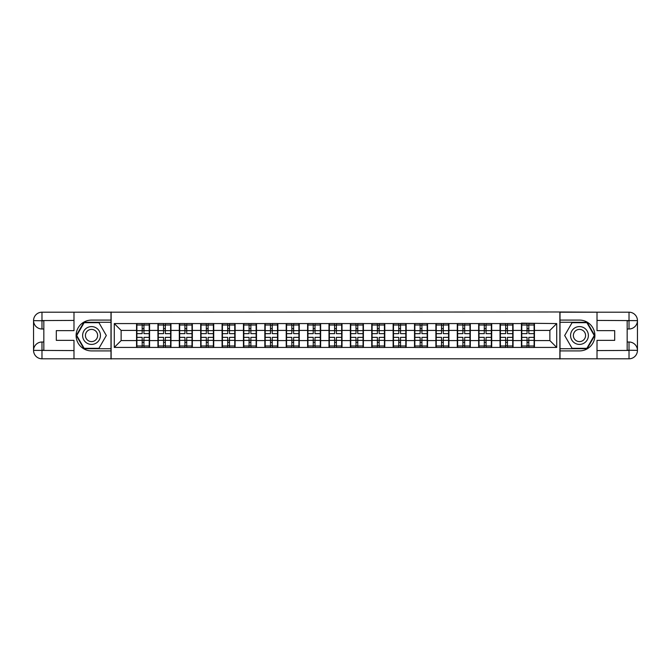 <?xml version="1.0" encoding="UTF-8"?>
<svg xmlns="http://www.w3.org/2000/svg" width="671" height="671" viewBox="0 0 671 671"><rect width="100%" height="100%" fill="white"/><g stroke="black" fill="none" stroke-linecap="round" stroke-linejoin="round"><path stroke-width="1.01" d="M70.279 358.8L600.721 358.8M600.721 312.2L559.874 311.99L559.874 359.01M559.874 311.99L70.279 312.2M111.126 359.01L111.126 311.99M549.868 340.574L549.868 330.426L534.443 330.426L534.443 340.574L549.868 340.574L556.72 347.427L556.72 323.573L521.426 323.162L521.426 330.426L513.063 330.426L513.063 340.574L521.426 340.574L521.426 330.426M556.72 347.427L114.28 347.427L114.28 323.573L136.557 323.573L136.557 330.426L121.132 330.426L121.132 340.574L136.557 340.574L136.557 330.426M521.426 323.573L136.557 323.573M521.426 340.574L521.426 347.427M513.063 340.574L513.063 347.427M513.063 323.573L513.063 330.426M491.684 340.574L500.046 340.574L500.046 330.426L491.684 330.426L491.684 347.427M500.046 340.574L500.046 347.427M500.046 323.573L500.046 330.426M491.684 323.573L491.684 330.426M470.304 340.574L478.666 340.574L478.666 330.426L470.304 330.426L470.304 347.427M478.666 340.574L478.666 347.427M478.666 323.573L478.666 330.426M470.304 323.573L470.304 330.426M448.916 340.574L457.278 340.574L457.278 330.426L448.916 330.426L448.916 347.427M457.278 340.574L457.278 347.427M457.278 323.573L457.278 330.426M448.916 323.573L448.916 330.426M427.536 340.574L435.898 340.574L435.898 330.426L427.536 330.426L427.536 347.427M435.898 340.574L435.898 347.427M435.898 323.573L435.898 330.426M427.536 323.573L427.536 330.426M406.156 340.574L414.519 340.574L414.519 330.426L406.156 330.426L406.156 347.427M414.519 340.574L414.519 347.427M414.519 323.573L414.519 330.426M406.156 323.573L406.156 330.426M384.777 340.574L393.139 340.574L393.139 330.426L384.777 330.426L384.777 347.427M393.139 340.574L393.139 347.427M393.139 323.573L393.139 330.426M384.777 323.573L384.777 330.426M363.388 340.574L371.751 340.574L371.751 330.426L363.388 330.426L363.388 347.427M371.751 340.574L371.751 347.427M371.751 323.573L371.751 330.426M363.388 323.573L363.388 330.426M342.009 340.574L350.371 340.574L350.371 330.426L342.009 330.426L342.009 347.427M350.371 340.574L350.371 347.427M350.371 323.573L350.371 330.426M342.009 323.573L342.009 330.426M320.629 340.574L328.991 340.574L328.991 330.426L320.629 330.426L320.629 347.427M328.991 340.574L328.991 347.427M328.991 323.573L328.991 330.426M320.629 323.573L320.629 330.426M299.249 340.574L307.612 340.574L307.612 330.426L299.249 330.426L299.249 347.427M307.612 340.574L307.612 347.427M307.612 323.573L307.612 330.426M299.249 323.573L299.249 330.426M277.861 340.574L286.223 340.574L286.223 330.426L277.861 330.426L277.861 347.427M286.223 340.574L286.223 347.427M286.223 323.573L286.223 330.426M277.861 323.573L277.861 330.426M256.481 340.574L264.844 340.574L264.844 330.426L256.481 330.426L256.481 347.427M264.844 340.574L264.844 347.427M264.844 323.573L264.844 330.426M256.481 323.573L256.481 330.426M235.102 340.574L243.464 340.574L243.464 330.426L235.102 330.426L235.102 347.427M243.464 340.574L243.464 347.427M243.464 323.573L243.464 330.426M235.102 323.573L235.102 330.426M213.722 340.574L222.084 340.574L222.084 330.426L213.722 330.426L213.722 347.427M222.084 340.574L222.084 347.427M222.084 323.573L222.084 330.426M213.722 323.573L213.722 330.426M192.334 340.574L200.696 340.574L200.696 330.426L192.334 330.426L192.334 347.427M200.696 340.574L200.696 347.427M200.696 323.573L200.696 330.426M192.334 323.573L192.334 330.426M170.954 340.574L179.316 340.574L179.316 330.426L170.954 330.426L170.954 347.427M179.316 340.574L179.316 347.427M179.316 323.573L179.316 330.426M170.954 323.573L170.954 330.426M149.574 340.574L157.937 340.574L157.937 330.426L149.574 330.426L149.574 347.427M157.937 340.574L157.937 347.427M157.937 323.573L157.937 330.426M149.574 323.573L149.574 330.426M136.557 340.574L136.557 347.427M121.132 340.574L114.28 347.427M114.28 323.573L121.132 330.426M534.443 340.574L534.443 347.427M534.443 323.573L534.443 330.426M556.72 323.573L549.868 330.426M136.892 330.644L142.177 330.644L142.177 323.506L136.892 323.506L136.892 337.354L142.177 337.354L142.177 340.356L143.955 340.348L143.955 337.354L149.23 337.354L149.23 323.506L143.955 323.506L143.955 325.016L149.23 325.016M142.177 328.656L143.955 328.656M143.955 325.217L142.177 325.217M136.892 333.646L142.177 333.646L142.177 330.644L143.955 330.652L143.955 333.646L149.23 333.646M136.892 325.016L142.177 325.016M142.177 345.783L143.955 345.783M142.177 342.344L143.955 342.344M136.892 347.494L142.177 347.494L142.177 345.984L136.892 345.984L136.892 347.494M136.892 337.354L136.892 340.356L142.177 340.356L142.177 345.984M136.892 340.356L136.892 345.984M149.23 337.354L149.23 347.494L143.955 347.494L143.955 345.984L149.23 345.984M149.23 340.356L143.955 340.356L143.955 345.984M149.23 330.644L143.955 330.644L143.955 325.016M158.281 330.644L163.556 330.644L163.556 323.506L158.281 323.506L158.281 337.354L163.556 337.354L163.556 340.356L165.334 340.348L165.334 337.354L170.61 337.354L170.61 323.506L165.334 323.506L165.334 325.016L170.61 325.016M163.556 328.656L165.334 328.656M165.334 325.217L163.556 325.217M158.281 333.646L163.556 333.646L163.556 330.644L165.334 330.652L165.334 333.646L170.61 333.646M158.281 325.016L163.556 325.016M163.556 345.783L165.334 345.783M163.556 342.344L165.334 342.344M158.281 347.494L163.556 347.494L163.556 345.984L158.281 345.984L158.281 347.494M158.281 337.354L158.281 340.356L163.556 340.356L163.556 345.984M158.281 340.356L158.281 345.984M170.61 337.354L170.61 347.494L165.334 347.494L165.334 345.984L170.61 345.984M170.61 340.356L165.334 340.356L165.334 345.984M170.61 330.644L165.334 330.644L165.334 325.016M179.66 330.644L184.936 330.644L184.936 323.506L179.66 323.506L179.66 337.354L184.936 337.354L184.936 340.356L186.714 340.348L186.714 337.354L191.998 337.354L191.998 323.506L186.714 323.506L186.714 325.016L191.998 325.016M184.936 328.656L186.714 328.656M186.714 325.217L184.936 325.217M179.66 333.646L184.936 333.646L184.936 330.644L186.714 330.652L186.714 333.646L191.998 333.646M179.66 325.016L184.936 325.016M184.936 345.783L186.714 345.783M184.936 342.344L186.714 342.344M179.66 347.494L184.936 347.494L184.936 345.984L179.66 345.984L179.66 347.494M179.66 337.354L179.66 340.356L184.936 340.356L184.936 345.984M179.66 340.356L179.66 345.984M191.998 337.354L191.998 347.494L186.714 347.494L186.714 345.984L191.998 345.984M191.998 340.356L186.714 340.356L186.714 345.984M191.998 330.644L186.714 330.644L186.714 325.016M201.04 330.644L206.316 330.644L206.316 323.506L201.04 323.506L201.04 337.354L206.316 337.354L206.316 340.356L208.102 340.348L208.102 337.354L213.378 337.354L213.378 323.506L208.102 323.506L208.102 325.016L213.378 325.016M206.316 328.656L208.102 328.656M208.102 325.217L206.316 325.217M201.04 333.646L206.316 333.646L206.316 330.644L208.102 330.652L208.102 333.646L213.378 333.646M201.04 325.016L206.316 325.016M206.316 345.783L208.102 345.783M206.316 342.344L208.102 342.344M201.04 347.494L206.316 347.494L206.316 345.984L201.04 345.984L201.04 347.494M201.04 337.354L201.04 340.356L206.316 340.356L206.316 345.984M201.04 340.356L201.04 345.984M213.378 337.354L213.378 347.494L208.102 347.494L208.102 345.984L213.378 345.984M213.378 340.356L208.102 340.356L208.102 345.984M213.378 330.644L208.102 330.644L208.102 325.016M222.42 330.644L227.704 330.644L227.704 323.506L222.42 323.506L222.42 337.354L227.704 337.354L227.704 340.356L229.482 340.348L229.482 337.354L234.758 337.354L234.758 323.506L229.482 323.506L229.482 325.016L234.758 325.016M227.704 328.656L229.482 328.656M229.482 325.217L227.704 325.217M222.42 333.646L227.704 333.646L227.704 330.644L229.482 330.652L229.482 333.646L234.758 333.646M222.42 325.016L227.704 325.016M227.704 345.783L229.482 345.783M227.704 342.344L229.482 342.344M222.42 347.494L227.704 347.494L227.704 345.984L222.42 345.984L222.42 347.494M222.42 337.354L222.42 340.356L227.704 340.356L227.704 345.984M222.42 340.356L222.42 345.984M234.758 337.354L234.758 347.494L229.482 347.494L229.482 345.984L234.758 345.984M234.758 340.356L229.482 340.356L229.482 345.984M234.758 330.644L229.482 330.644L229.482 325.016M243.808 330.644L249.084 330.644L249.084 323.506L243.808 323.506L243.808 337.354L249.084 337.354L249.084 340.356L250.862 340.348L250.862 337.354L256.137 337.354L256.137 323.506L250.862 323.506L250.862 325.016L256.137 325.016M249.084 328.656L250.862 328.656M250.862 325.217L249.084 325.217M243.808 333.646L249.084 333.646L249.084 330.644L250.862 330.652L250.862 333.646L256.137 333.646M243.808 325.016L249.084 325.016M249.084 345.783L250.862 345.783M249.084 342.344L250.862 342.344M243.808 347.494L249.084 347.494L249.084 345.984L243.808 345.984L243.808 347.494M243.808 337.354L243.808 340.356L249.084 340.356L249.084 345.984M243.808 340.356L243.808 345.984M256.137 337.354L256.137 347.494L250.862 347.494L250.862 345.984L256.137 345.984M256.137 340.356L250.862 340.356L250.862 345.984M256.137 330.644L250.862 330.644L250.862 325.016M87.071 343.216A8.908 8.908 0 0 0 99.241 339.954A8.908 8.908 0 0 0 95.978 327.784A8.908 8.908 0 0 0 83.816 331.046A8.908 8.908 0 0 0 87.071 343.216M88.48 340.784A6.098 6.098 0 0 0 96.809 338.553A6.098 6.098 0 0 0 94.577 330.216A6.098 6.098 0 0 0 86.249 332.447A6.098 6.098 0 0 0 88.48 340.784M84.127 322.684L98.931 322.684L106.328 335.5L98.931 348.316L84.127 348.316L76.729 335.5L84.127 322.684M575.022 343.216A8.908 8.908 0 0 0 587.184 339.954A8.908 8.908 0 0 0 583.929 327.784A8.908 8.908 0 0 0 571.759 331.046A8.908 8.908 0 0 0 575.022 343.216M576.423 340.784A6.098 6.098 0 0 0 584.751 338.553A6.098 6.098 0 0 0 582.52 330.216A6.098 6.098 0 0 0 574.191 332.447A6.098 6.098 0 0 0 576.423 340.784M572.069 322.684L586.873 322.684L594.271 335.5L586.873 348.316L572.069 348.316L564.672 335.5L572.069 322.684M43.833 328.991L41.979 328.991A8.429 8.429 0 0 1 33.55 320.629A8.429 8.429 0 0 1 41.979 312.2L110.992 312.2L110.992 320.084L91.524 320.084A15.416 15.416 0 0 0 76.108 335.5A15.416 15.416 0 0 0 91.524 350.916L110.992 350.916L110.992 358.8L41.979 358.8A8.429 8.429 0 0 1 33.55 350.371A8.429 8.429 0 0 1 41.979 342.009L43.833 342.009M110.992 350.916L110.992 320.084M73.986 312.2L73.986 330.635L56.305 330.635L56.305 340.365L73.986 340.365L73.986 358.8M41.979 328.991A8.429 8.429 0 0 1 33.55 320.629L41.979 320.763L41.979 328.991A8.429 8.429 0 0 1 33.55 320.629L33.55 350.371L73.986 350.581M41.979 350.581L41.979 358.8A8.429 8.429 0 0 1 33.55 350.371A8.429 8.429 0 0 1 41.979 342.009L41.979 350.237L43.833 350.237L43.833 320.763L41.979 320.763M110.992 322.273L83.892 322.273L76.251 335.5L83.892 348.727L110.992 348.727M627.167 342.009L629.021 342.009A8.429 8.429 0 0 1 637.45 350.371A8.429 8.429 0 0 1 629.021 358.8L560.008 358.8L560.008 350.916L579.476 350.916A15.416 15.416 0 0 0 594.892 335.5A15.416 15.416 0 0 0 579.476 320.084L560.008 320.084L560.008 312.2L629.021 312.2A8.429 8.429 0 0 1 637.45 320.629A8.429 8.429 0 0 1 629.021 328.991L627.167 328.991M560.008 320.084L560.008 350.916M597.014 358.8L597.014 340.365L614.695 340.365L614.695 330.635L597.014 330.635L597.014 312.2M629.021 342.009A8.429 8.429 0 0 1 637.45 350.371L629.021 350.237L629.021 342.009A8.429 8.429 0 0 1 637.45 350.371L637.45 320.629L597.014 320.419M629.021 320.419L629.021 312.2A8.429 8.429 0 0 1 637.45 320.629A8.429 8.429 0 0 1 629.021 328.991L629.021 320.763L627.167 320.763L627.167 350.237L629.021 350.237M560.008 348.727L587.108 348.727L594.749 335.5L587.108 322.273L560.008 322.273M265.188 330.644L270.463 330.644L270.463 323.506L265.188 323.506L265.188 337.354L270.463 337.354L270.463 340.356L272.241 340.348L272.241 337.354L277.526 337.354L277.526 323.506L272.241 323.506L272.241 325.016L277.526 325.016M270.463 328.656L272.241 328.656M272.241 325.217L270.463 325.217M265.188 333.646L270.463 333.646L270.463 330.644L272.241 330.652L272.241 333.646L277.526 333.646M265.188 325.016L270.463 325.016M270.463 345.783L272.241 345.783M270.463 342.344L272.241 342.344M265.188 347.494L270.463 347.494L270.463 345.984L265.188 345.984L265.188 347.494M265.188 337.354L265.188 340.356L270.463 340.356L270.463 345.984M265.188 340.356L265.188 345.984M277.526 337.354L277.526 347.494L272.241 347.494L272.241 345.984L277.526 345.984M277.526 340.356L272.241 340.356L272.241 345.984M277.526 330.644L272.241 330.644L272.241 325.016M286.567 330.644L291.843 330.644L291.843 323.506L286.567 323.506L286.567 337.354L291.843 337.354L291.843 340.356L293.63 340.348L293.63 337.354L298.905 337.354L298.905 323.506L293.63 323.506L293.63 325.016L298.905 325.016M291.843 328.656L293.63 328.656M293.63 325.217L291.843 325.217M286.567 333.646L291.843 333.646L291.843 330.644L293.63 330.652L293.63 333.646L298.905 333.646M286.567 325.016L291.843 325.016M291.843 345.783L293.63 345.783M291.843 342.344L293.63 342.344M286.567 347.494L291.843 347.494L291.843 345.984L286.567 345.984L286.567 347.494M286.567 337.354L286.567 340.356L291.843 340.356L291.843 345.984M286.567 340.356L286.567 345.984M298.905 337.354L298.905 347.494L293.63 347.494L293.63 345.984L298.905 345.984M298.905 340.356L293.63 340.356L293.63 345.984M298.905 330.644L293.63 330.644L293.63 325.016M307.947 330.644L313.231 330.644L313.231 323.506L307.947 323.506L307.947 337.354L313.231 337.354L313.231 340.356L315.009 340.348L315.009 337.354L320.285 337.354L320.285 323.506L315.009 323.506L315.009 325.016L320.285 325.016M313.231 328.656L315.009 328.656M315.009 325.217L313.231 325.217M307.947 333.646L313.231 333.646L313.231 330.644L315.009 330.652L315.009 333.646L320.285 333.646M307.947 325.016L313.231 325.016M313.231 345.783L315.009 345.783M313.231 342.344L315.009 342.344M307.947 347.494L313.231 347.494L313.231 345.984L307.947 345.984L307.947 347.494M307.947 337.354L307.947 340.356L313.231 340.356L313.231 345.984M307.947 340.356L307.947 345.984M320.285 337.354L320.285 347.494L315.009 347.494L315.009 345.984L320.285 345.984M320.285 340.356L315.009 340.356L315.009 345.984M320.285 330.644L315.009 330.644L315.009 325.016M329.335 330.644L334.611 330.644L334.611 323.506L329.335 323.506L329.335 337.354L334.611 337.354L334.611 340.356L336.389 340.348L336.389 337.354L341.665 337.354L341.665 323.506L336.389 323.506L336.389 325.016L341.665 325.016M334.611 328.656L336.389 328.656M336.389 325.217L334.611 325.217M329.335 333.646L334.611 333.646L334.611 330.644L336.389 330.652L336.389 333.646L341.665 333.646M329.335 325.016L334.611 325.016M334.611 345.783L336.389 345.783M334.611 342.344L336.389 342.344M329.335 347.494L334.611 347.494L334.611 345.984L329.335 345.984L329.335 347.494M329.335 337.354L329.335 340.356L334.611 340.356L334.611 345.984M329.335 340.356L329.335 345.984M341.665 337.354L341.665 347.494L336.389 347.494L336.389 345.984L341.665 345.984M341.665 340.356L336.389 340.356L336.389 345.984M341.665 330.644L336.389 330.644L336.389 325.016M350.715 330.644L355.991 330.644L355.991 323.506L350.715 323.506L350.715 337.354L355.991 337.354L355.991 340.356L357.769 340.348L357.769 337.354L363.053 337.354L363.053 323.506L357.769 323.506L357.769 325.016L363.053 325.016M355.991 328.656L357.769 328.656M357.769 325.217L355.991 325.217M350.715 333.646L355.991 333.646L355.991 330.644L357.769 330.652L357.769 333.646L363.053 333.646M350.715 325.016L355.991 325.016M355.991 345.783L357.769 345.783M355.991 342.344L357.769 342.344M350.715 347.494L355.991 347.494L355.991 345.984L350.715 345.984L350.715 347.494M350.715 337.354L350.715 340.356L355.991 340.356L355.991 345.984M350.715 340.356L350.715 345.984M363.053 337.354L363.053 347.494L357.769 347.494L357.769 345.984L363.053 345.984M363.053 340.356L357.769 340.356L357.769 345.984M363.053 330.644L357.769 330.644L357.769 325.016M372.095 330.644L377.37 330.644L377.37 323.506L372.095 323.506L372.095 337.354L377.37 337.354L377.37 340.356L379.157 340.348L379.157 337.354L384.433 337.354L384.433 323.506L379.157 323.506L379.157 325.016L384.433 325.016M377.37 328.656L379.157 328.656M379.157 325.217L377.37 325.217M372.095 333.646L377.37 333.646L377.37 330.644L379.157 330.652L379.157 333.646L384.433 333.646M372.095 325.016L377.37 325.016M377.37 345.783L379.157 345.783M377.37 342.344L379.157 342.344M372.095 347.494L377.37 347.494L377.37 345.984L372.095 345.984L372.095 347.494M372.095 337.354L372.095 340.356L377.37 340.356L377.37 345.984M372.095 340.356L372.095 345.984M384.433 337.354L384.433 347.494L379.157 347.494L379.157 345.984L384.433 345.984M384.433 340.356L379.157 340.356L379.157 345.984M384.433 330.644L379.157 330.644L379.157 325.016M393.474 330.644L398.759 330.644L398.759 323.506L393.474 323.506L393.474 337.354L398.759 337.354L398.759 340.356L400.537 340.348L400.537 337.354L405.812 337.354L405.812 323.506L400.537 323.506L400.537 325.016L405.812 325.016M398.759 328.656L400.537 328.656M400.537 325.217L398.759 325.217M393.474 333.646L398.759 333.646L398.759 330.644L400.537 330.652L400.537 333.646L405.812 333.646M393.474 325.016L398.759 325.016M398.759 345.783L400.537 345.783M398.759 342.344L400.537 342.344M393.474 347.494L398.759 347.494L398.759 345.984L393.474 345.984L393.474 347.494M393.474 337.354L393.474 340.356L398.759 340.356L398.759 345.984M393.474 340.356L393.474 345.984M405.812 337.354L405.812 347.494L400.537 347.494L400.537 345.984L405.812 345.984M405.812 340.356L400.537 340.356L400.537 345.984M405.812 330.644L400.537 330.644L400.537 325.016M414.863 330.644L420.138 330.644L420.138 323.506L414.863 323.506L414.863 337.354L420.138 337.354L420.138 340.356L421.916 340.348L421.916 337.354L427.192 337.354L427.192 323.506L421.916 323.506L421.916 325.016L427.192 325.016M420.138 328.656L421.916 328.656M421.916 325.217L420.138 325.217M414.863 333.646L420.138 333.646L420.138 330.644L421.916 330.652L421.916 333.646L427.192 333.646M414.863 325.016L420.138 325.016M420.138 345.783L421.916 345.783M420.138 342.344L421.916 342.344M414.863 347.494L420.138 347.494L420.138 345.984L414.863 345.984L414.863 347.494M414.863 337.354L414.863 340.356L420.138 340.356L420.138 345.984M414.863 340.356L414.863 345.984M427.192 337.354L427.192 347.494L421.916 347.494L421.916 345.984L427.192 345.984M427.192 340.356L421.916 340.356L421.916 345.984M427.192 330.644L421.916 330.644L421.916 325.016M436.242 330.644L441.518 330.644L441.518 323.506L436.242 323.506L436.242 337.354L441.518 337.354L441.518 340.356L443.296 340.348L443.296 337.354L448.58 337.354L448.58 323.506L443.296 323.506L443.296 325.016L448.58 325.016M441.518 328.656L443.296 328.656M443.296 325.217L441.518 325.217M436.242 333.646L441.518 333.646L441.518 330.644L443.296 330.652L443.296 333.646L448.58 333.646M436.242 325.016L441.518 325.016M441.518 345.783L443.296 345.783M441.518 342.344L443.296 342.344M436.242 347.494L441.518 347.494L441.518 345.984L436.242 345.984L436.242 347.494M436.242 337.354L436.242 340.356L441.518 340.356L441.518 345.984M436.242 340.356L436.242 345.984M448.58 337.354L448.58 347.494L443.296 347.494L443.296 345.984L448.58 345.984M448.58 340.356L443.296 340.356L443.296 345.984M448.58 330.644L443.296 330.644L443.296 325.016M457.622 330.644L462.898 330.644L462.898 323.506L457.622 323.506L457.622 337.354L462.898 337.354L462.898 340.356L464.684 340.348L464.684 337.354L469.96 337.354L469.96 323.506L464.684 323.506L464.684 325.016L469.96 325.016M462.898 328.656L464.684 328.656M464.684 325.217L462.898 325.217M457.622 333.646L462.898 333.646L462.898 330.644L464.684 330.652L464.684 333.646L469.96 333.646M457.622 325.016L462.898 325.016M462.898 345.783L464.684 345.783M462.898 342.344L464.684 342.344M457.622 347.494L462.898 347.494L462.898 345.984L457.622 345.984L457.622 347.494M457.622 337.354L457.622 340.356L462.898 340.356L462.898 345.984M457.622 340.356L457.622 345.984M469.96 337.354L469.96 347.494L464.684 347.494L464.684 345.984L469.96 345.984M469.96 340.356L464.684 340.356L464.684 345.984M469.96 330.644L464.684 330.644L464.684 325.016M479.002 330.644L484.286 330.644L484.286 323.506L479.002 323.506L479.002 337.354L484.286 337.354L484.286 340.356L486.064 340.348L486.064 337.354L491.34 337.354L491.34 323.506L486.064 323.506L486.064 325.016L491.34 325.016M484.286 328.656L486.064 328.656M486.064 325.217L484.286 325.217M479.002 333.646L484.286 333.646L484.286 330.644L486.064 330.652L486.064 333.646L491.34 333.646M479.002 325.016L484.286 325.016M484.286 345.783L486.064 345.783M484.286 342.344L486.064 342.344M479.002 347.494L484.286 347.494L484.286 345.984L479.002 345.984L479.002 347.494M479.002 337.354L479.002 340.356L484.286 340.356L484.286 345.984M479.002 340.356L479.002 345.984M491.34 337.354L491.34 347.494L486.064 347.494L486.064 345.984L491.34 345.984M491.34 340.356L486.064 340.356L486.064 345.984M491.34 330.644L486.064 330.644L486.064 325.016M500.39 330.644L505.666 330.644L505.666 323.506L500.39 323.506L500.39 337.354L505.666 337.354L505.666 340.356L507.444 340.348L507.444 337.354L512.719 337.354L512.719 323.506L507.444 323.506L507.444 325.016L512.719 325.016M505.666 328.656L507.444 328.656M507.444 325.217L505.666 325.217M500.39 333.646L505.666 333.646L505.666 330.644L507.444 330.652L507.444 333.646L512.719 333.646M500.39 325.016L505.666 325.016M505.666 345.783L507.444 345.783M505.666 342.344L507.444 342.344M500.39 347.494L505.666 347.494L505.666 345.984L500.39 345.984L500.39 347.494M500.39 337.354L500.39 340.356L505.666 340.356L505.666 345.984M500.39 340.356L500.39 345.984M512.719 337.354L512.719 347.494L507.444 347.494L507.444 345.984L512.719 345.984M512.719 340.356L507.444 340.356L507.444 345.984M512.719 330.644L507.444 330.644L507.444 325.016M521.77 330.644L527.045 330.644L527.045 323.506L521.77 323.506L521.77 337.354L527.045 337.354L527.045 340.356L528.823 340.348L528.823 337.354L534.108 337.354L534.108 323.506L528.823 323.506L528.823 325.016L534.108 325.016M527.045 328.656L528.823 328.656M528.823 325.217L527.045 325.217M521.77 333.646L527.045 333.646L527.045 330.644L528.823 330.652L528.823 333.646L534.108 333.646M521.77 325.016L527.045 325.016M527.045 345.783L528.823 345.783M527.045 342.344L528.823 342.344M521.77 347.494L527.045 347.494L527.045 345.984L521.77 345.984L521.77 347.494M521.77 337.354L521.77 340.356L527.045 340.356L527.045 345.984M521.77 340.356L521.77 345.984M534.108 337.354L534.108 347.494L528.823 347.494L528.823 345.984L534.108 345.984M534.108 340.356L528.823 340.356L528.823 345.984M534.108 330.644L528.823 330.644L528.823 325.016M73.986 320.419L41.778 320.57M33.55 350.371A8.429 8.429 0 0 1 41.979 342.009M33.55 320.629A8.429 8.429 0 0 1 41.979 312.2L41.979 320.419M597.014 350.581L629.222 350.43M637.45 320.629A8.429 8.429 0 0 1 629.021 328.991M637.45 350.371A8.429 8.429 0 0 1 629.021 358.8L629.021 350.581"/></g></svg>
